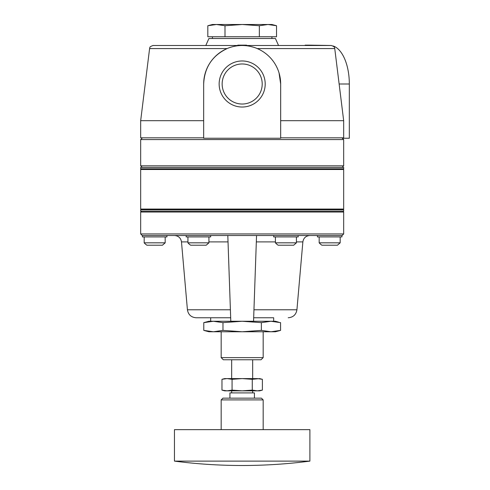 <?xml version="1.0" encoding="UTF-8"?>
<svg xmlns="http://www.w3.org/2000/svg" width="490" height="490" viewBox="0 0 490 490"><rect width="100%" height="100%" fill="white"/><g stroke="black" fill="none" stroke-linecap="round" stroke-linejoin="round"><path stroke-width="0.73" d="M259.351 25.731L267.938 24.5L271.925 24.5L276.525 25.731L267.938 24.5L276.525 25.731L276.525 36.75L224.996 36.75L224.996 25.731L242.176 24.5L259.351 25.731L259.351 36.75M242.176 104.027A20.029 20.029 0 0 0 262.205 83.998A20.029 20.029 0 0 0 242.176 63.97A20.029 20.029 0 0 0 222.148 83.998A20.029 20.029 0 0 0 242.176 104.027M242.176 60.974A23.024 23.024 0 0 1 262.113 95.513A23.024 23.024 0 0 1 222.233 95.513A23.024 23.024 0 0 1 242.176 60.974M332.973 45.938A38.502 19.251 90 0 1 349.327 83.998L349.327 138.247L342.345 138.247M253.526 47.212L249.759 46.256M208.924 241.907L228.028 241.907L227.807 235.512L230.802 321.262L213.377 321.262L203.779 322.641L203.779 330.389L213.377 331.767L222.975 330.389L242.176 331.767L261.372 330.389L270.97 331.767L280.568 330.389L280.568 322.641L270.97 321.262L230.802 321.262M232.07 379.315L232.07 390.113L242.176 390.842L257.33 390.842L262.383 390.113L259.675 390.842L257.33 390.842L262.383 390.113L262.383 379.315L257.33 378.592L227.017 378.592L221.97 379.315L227.017 378.592L232.07 379.315L242.176 378.592L252.277 379.315L259.675 378.592L262.383 379.315M278.651 322.169L275.423 321.262L270.97 321.262L261.372 322.641L242.176 321.262L222.975 322.641L213.377 321.262L208.924 321.262L203.779 322.641M222.975 322.641L222.975 330.389M261.372 322.641L261.372 330.389M257.33 390.842L252.277 390.113L242.176 390.842L224.677 390.842L221.97 390.113L221.97 379.315L224.677 378.592L227.017 378.592M232.07 390.113L227.017 390.842L221.97 390.113L224.996 390.714M309.901 461.115L309.901 429.65L174.452 429.65L174.452 461.115A524.998 524.998 0 0 0 309.901 461.115L174.452 461.115M263.173 429.65L263.173 399.901L221.174 399.901L221.174 429.65M221.174 399.901L222.925 398.149L261.427 398.149L263.173 399.901M254.426 398.149L254.426 392.9L229.926 392.9L229.926 398.149M252.675 392.9L252.675 390.842M252.675 378.592L252.675 359.764M242.176 45.147L237.797 45.147L237.797 45.503L246.55 45.503L246.55 45.147L242.176 45.147L242.176 45.503L153.07 45.503L205.8 45.503L208.924 38.502L275.423 38.502L278.547 45.503L305.154 45.503L305.154 45.147L309.533 45.147L309.533 45.503M309.533 45.147L331.277 45.503L242.176 45.503M271.925 38.502L271.925 36.75M224.996 25.731L216.409 24.5L207.821 25.731L207.821 36.75L224.996 36.75M267.938 24.5L212.427 24.5L207.821 25.731M341.922 235.512L341.922 236.915L317.422 236.915L317.422 235.512M187.927 242.826L208.924 242.826L206.198 245.208L190.647 245.208A14.002 14.002 0 0 1 187.927 242.826L187.927 236.915M208.924 242.826L208.924 236.915M210.675 236.915L186.175 236.915L186.175 235.512L210.675 235.512L210.675 236.915M275.423 242.826L296.425 242.826L293.7 245.208L278.149 245.208A14.002 14.002 0 0 1 275.423 242.826L275.423 236.915M296.425 242.826L296.425 236.915M298.177 235.512L298.177 236.915L273.677 236.915L273.677 235.512M144.176 242.826L165.173 242.826L162.447 245.208L146.902 245.208A14.002 14.002 0 0 1 144.176 242.826L144.176 236.915M165.173 242.826L165.173 236.915M166.925 235.512L166.925 236.915L142.425 236.915L142.425 235.512M319.174 242.826L340.176 242.826L337.451 245.208L321.899 245.208A14.002 14.002 0 0 1 319.174 242.826L319.174 236.915M340.176 242.826L340.176 236.915M253.55 321.262L256.546 235.512L227.807 235.512M342.798 211.153L343.674 212.029L343.674 233.938L342.1 235.512L142.247 235.512L140.673 233.938L140.673 212.029L141.549 211.153M203.675 120.681L140.673 120.681L149.597 48.571C150.295 47.744 148.513 47.034 153.07 45.503M149.597 48.571L227.109 48.571C212.268 55.627 204.459 67.436 203.675 83.998L203.675 138.247L280.672 138.247L280.672 83.998L279.043 72.912M203.675 137.831L140.673 137.831L140.673 120.681M257.238 48.571L334.75 48.571L343.674 120.681L280.672 120.681M343.674 120.681L343.674 137.831L280.672 137.831M341.922 137.831L343.674 139.583L140.673 139.583L142.425 137.831M342.1 167.402L343.674 165.828L140.673 165.828L140.673 139.583M343.674 165.828L343.674 139.583M343.674 167.402L140.673 167.402L140.673 168.805L343.674 168.805L343.674 167.402M342.976 168.805L343.674 169.503L140.673 169.503L141.377 168.805M342.976 209.757L343.674 209.052L140.673 209.052L140.673 169.503M343.674 209.052L343.674 169.503M343.674 209.757L140.673 209.757L140.673 211.153L343.674 211.153L343.674 209.757M273.677 317.765L253.673 317.765L273.677 317.765L273.677 321.262M213.377 331.767L203.779 330.389L208.924 331.767L275.423 331.767L280.568 330.389M221.174 357.62L263.173 357.62L261.029 359.764L223.324 359.764L221.174 357.62L221.174 331.767M263.173 357.62L263.173 331.767M252.277 390.113L252.277 379.315M280.672 83.998A38.502 38.502 0 0 0 242.176 45.503A38.502 38.502 0 0 0 203.675 83.998M230.68 317.765L196.141 317.765C191.174 317.349 188.27 314.684 187.419 309.778L181.484 241.907C180.804 237.981 178.482 235.849 174.507 235.512M349.327 83.998L339.135 83.998M296.425 241.907L302.863 241.907L296.928 309.778L253.949 309.778M275.423 241.907L256.319 241.907M187.927 241.907L181.484 241.907M343.674 212.029L140.673 212.029M343.674 233.938L140.673 233.938M230.398 309.778L187.419 309.778M231.672 392.9L231.672 390.842M231.672 378.592L231.672 359.764M212.427 38.502L212.427 36.75M142.247 167.402L140.673 165.828M141.377 209.757L140.673 209.052M302.863 241.907C303.543 237.981 305.87 235.849 309.839 235.512M296.928 309.778C296.076 314.684 293.173 317.349 288.212 317.765M319.339 45.503L330.076 45.503M210.675 321.262L210.675 317.765M334.75 48.571C334.051 47.744 335.834 47.034 331.277 45.503"/></g></svg>
